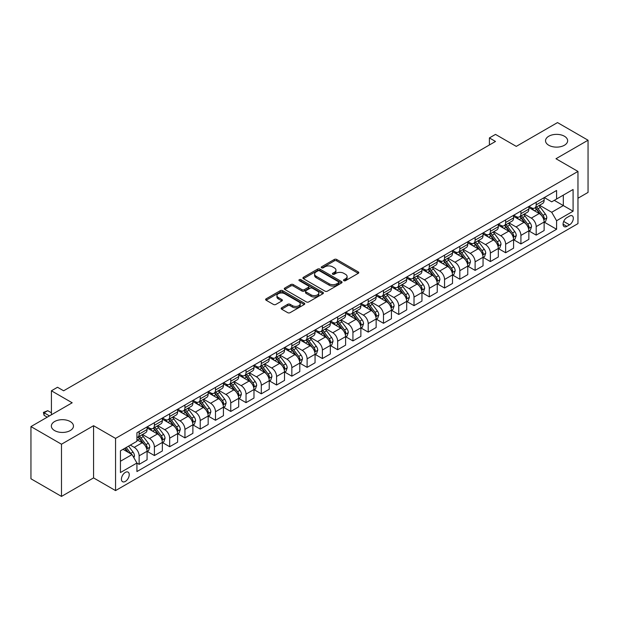 <?xml version="1.0" encoding="UTF-8"?>
<svg xmlns="http://www.w3.org/2000/svg" width="619" height="619" viewBox="0 0 619 619"><rect width="100%" height="100%" fill="white"/><g stroke="black" fill="none" stroke-linecap="round" stroke-linejoin="round"><path stroke-width="0.93" d="M343.862 280.67A1.184 0.689 0 0 0 345.541 280.67L358.285 273.312A1.695 0.983 0 0 0 358.78 272.623A1.695 0.983 0 0 0 358.285 271.927L336.697 259.469A1.695 0.983 0 0 0 334.299 259.469L321.563 266.828A1.184 0.689 0 0 0 321.215 267.307A1.184 0.689 0 0 0 321.563 267.795A1.184 0.689 0 0 0 323.242 267.795L324.89 266.843A5.424 3.134 0 0 1 332.565 266.843L334.361 267.88A5.424 3.134 0 0 1 335.947 270.093A5.424 3.134 0 0 1 334.361 272.314L332.713 273.265A1.184 0.689 0 0 0 332.364 273.745A1.184 0.689 0 0 0 332.713 274.232A1.184 0.689 0 0 0 334.392 274.232L336.04 273.281A5.424 3.134 0 0 1 343.715 273.281L345.51 274.318A5.424 3.134 0 0 1 347.104 276.538A5.424 3.134 0 0 1 345.51 278.751L343.862 279.703A1.184 0.689 0 0 0 343.514 280.19A1.184 0.689 0 0 0 343.862 280.67L343.862 279.703M70.226 421.547A11.057 6.383 0 0 0 58.178 420.162A11.057 6.383 0 0 0 51.354 426.058A11.057 6.383 0 0 0 54.588 430.576A11.057 6.383 0 0 0 66.643 431.954A11.057 6.383 0 0 0 73.468 426.058A11.057 6.383 0 0 0 70.226 421.547M564.412 136.234A11.057 6.383 0 0 0 552.357 134.849A11.057 6.383 0 0 0 545.532 140.745A11.057 6.383 0 0 0 548.774 145.256A11.057 6.383 0 0 0 560.822 146.641A11.057 6.383 0 0 0 567.646 140.745A11.057 6.383 0 0 0 564.412 136.234M125.324 481.427A5.532 3.196 120 0 0 128.938 476.56A5.532 3.196 120 0 0 128.094 472.127A5.532 3.196 120 0 0 125.324 472.398A5.532 3.196 120 0 0 121.719 477.272A5.532 3.196 120 0 0 122.562 481.706A5.532 3.196 120 0 0 125.324 481.427M281.653 307.798A1.695 0.983 0 0 0 281.158 308.486A1.695 0.983 0 0 0 281.653 309.175L287.711 312.672A1.695 0.983 0 0 0 290.11 312.672L304.262 304.502A1.695 0.983 0 0 0 304.757 303.813A1.695 0.983 0 0 0 304.262 303.124L282.674 290.659A1.695 0.983 0 0 0 280.275 290.659L266.124 298.83A1.695 0.983 0 0 0 265.628 299.519A1.695 0.983 0 0 0 266.124 300.215L273.443 304.44A1.695 0.983 0 0 0 275.842 304.44L281.893 300.942A1.695 0.983 0 0 0 282.396 300.246A1.695 0.983 0 0 0 281.893 299.557L278.271 297.46A4.534 2.623 0 0 1 276.941 295.611A4.534 2.623 0 0 1 279.742 293.189A4.534 2.623 0 0 1 284.686 293.754L298.892 301.964A4.534 2.623 0 0 1 300.223 303.813A4.534 2.623 0 0 1 297.422 306.235A4.534 2.623 0 0 1 292.478 305.662L290.11 304.3A1.695 0.983 0 0 0 287.711 304.3L281.653 307.798L281.653 309.175M577.968 198.235L588.05 192.416L588.05 140.219L557.51 122.585L516.277 146.386L495.502 134.4L489.397 137.921L495.502 141.449L63.633 390.79L57.521 387.262L51.416 390.79L51.416 414.776M61.49 444.218L61.49 496.415L93.562 477.899L93.562 425.71L61.49 444.218L30.95 426.584L72.183 402.783L51.416 390.79M93.562 425.71L115.552 438.399L577.968 171.424L577.968 223.621L115.552 490.596L115.552 438.399M588.05 140.219L555.978 158.735L577.968 171.424M325.006 291.147A1.695 0.983 0 0 0 327.405 291.147L341.556 282.976A1.695 0.983 0 0 0 342.052 282.279A1.695 0.983 0 0 0 341.556 281.591L319.969 269.126A1.695 0.983 0 0 0 317.57 269.126L303.418 277.297A1.695 0.983 0 0 0 302.923 277.985A1.695 0.983 0 0 0 303.418 278.682L325.006 291.147M299.758 280.925A1.184 0.689 0 0 1 300.966 281.096L300.966 279.687L322.909 292.354A1.695 0.983 0 0 1 323.404 293.05A1.695 0.983 0 0 1 322.909 293.739L308.757 301.91A1.695 0.983 0 0 1 306.359 301.91L284.771 289.444L290.829 285.978L290.829 284.562L284.771 288.059A1.695 0.983 0 0 0 284.276 288.756A1.695 0.983 0 0 0 284.771 289.444L284.771 288.059M290.829 285.978A1.695 0.983 0 0 1 293.228 285.978L293.228 284.562A1.695 0.983 0 0 0 290.829 284.562M293.228 284.562L301.979 289.622A1.695 0.983 0 0 0 304.378 289.622L308.401 287.301A1.695 0.983 0 0 0 308.896 286.605A1.695 0.983 0 0 0 308.401 285.916L299.287 280.655A1.184 0.689 0 0 1 298.938 280.167A1.184 0.689 0 0 1 299.673 279.533A1.184 0.689 0 0 1 300.966 279.687M61.49 496.415L30.95 478.781L30.95 426.584M569.542 216.077L566.857 217.625A5.354 3.095 120 0 0 563.352 222.345A5.354 3.095 120 0 0 564.172 226.639A5.354 3.095 120 0 0 566.857 226.376L569.542 224.821A5.354 3.095 120 0 0 573.039 220.101A5.354 3.095 120 0 0 572.219 215.814A5.354 3.095 120 0 0 569.542 216.077M544.31 197.562L551.707 201.825L556.589 199.008L556.589 190.474L136.931 432.758L136.931 441.293L120.442 450.818L120.442 472.545L136.931 463.02L136.931 471.554L556.589 229.27L556.589 220.735L551.707 212.271L539.559 205.253M556.589 199.008L573.086 189.484L573.086 211.211L556.589 220.735M93.562 477.899L115.552 490.596M489.397 137.921L489.397 144.978M554.268 200.347L563.313 205.57L563.313 195.124L573.086 189.484M551.707 212.271L563.313 205.57L573.086 211.211M120.442 461.256L132.048 454.555L123.003 449.332M136.931 463.089L139.136 464.358L139.136 455.824A6.91 3.993 -120 0 0 134.246 447.359L130.338 445.1M139.136 464.358L147.074 459.778L147.074 451.243A6.91 3.993 -120 0 0 142.184 442.778L136.931 439.745M147.26 451.413L154.402 455.545L154.402 447.011A6.91 3.993 -120 0 0 149.519 438.546L142.502 434.492M154.402 455.545L162.348 450.957L162.348 442.423A6.91 3.993 -120 0 0 157.458 433.958L147.074 427.961M162.526 442.6L169.676 446.725L169.676 438.19A6.91 3.993 -120 0 0 164.786 429.725L157.775 425.679M169.676 446.725L177.614 442.144L177.614 433.61A6.91 3.993 -120 0 0 172.732 425.145L162.348 419.148M177.8 433.78L184.949 437.912L184.949 429.377A6.91 3.993 -120 0 0 180.059 420.912L173.041 416.858M184.949 437.912L192.888 433.323L192.888 424.789A6.91 3.993 -120 0 0 187.998 416.324L177.614 410.327M193.074 424.967L200.216 429.091L200.216 420.556A6.91 3.993 -120 0 0 195.333 412.092L188.315 408.045M200.216 429.091L208.162 424.51L208.162 415.976A6.91 3.993 -120 0 0 203.272 407.511L192.888 401.514M208.34 416.146L215.489 420.278L215.489 411.743A6.91 3.993 -120 0 0 210.599 403.279L203.589 399.224M215.489 420.278L223.428 415.689L223.428 407.155A6.91 3.993 -120 0 0 218.546 398.69L208.162 392.694M223.614 407.333L230.763 411.457L230.763 402.923A6.91 3.993 -120 0 0 225.873 394.458L218.855 390.411M230.763 411.457L238.702 406.876L238.702 398.342A6.91 3.993 -120 0 0 233.812 389.877L223.428 383.881M238.888 398.512L246.029 402.644L246.029 394.11A6.91 3.993 -120 0 0 241.147 385.645L234.129 381.59M246.029 402.644L253.976 398.056L253.976 389.521A6.91 3.993 -120 0 0 249.086 381.056L238.702 375.06M254.154 389.699L261.303 393.823L261.303 385.289A6.91 3.993 -120 0 0 256.413 376.824L249.403 372.777M261.303 393.823L269.242 389.243L269.242 380.708A6.91 3.993 -120 0 0 264.359 372.243L253.976 366.247M269.427 380.878L276.577 385.01L276.577 376.476A6.91 3.993 -120 0 0 271.687 368.011L264.669 363.957M276.577 385.01L284.516 380.422L284.516 371.887A6.91 3.993 -120 0 0 279.626 363.423L269.242 357.426M284.701 372.065L291.843 376.19L291.843 367.655A6.91 3.993 -120 0 0 286.961 359.19L279.943 355.144M291.843 376.19L299.789 371.609L299.789 363.074A6.91 3.993 -120 0 0 294.899 354.61L284.516 348.613M299.967 363.245L307.117 367.377L307.117 358.842A6.91 3.993 -120 0 0 302.234 350.377L295.217 346.323M307.117 367.377L315.056 362.788L315.056 354.254A6.91 3.993 -120 0 0 310.173 345.789L299.789 339.792M315.241 354.432L322.391 358.556L322.391 350.021A6.91 3.993 -120 0 0 317.501 341.556L310.483 337.51M322.391 358.556L330.329 353.975L330.329 345.441A6.91 3.993 -120 0 0 325.447 336.976L315.056 330.979M330.515 345.611L337.657 349.743L337.657 341.208A6.91 3.993 -120 0 0 332.774 332.743L325.756 328.689M337.657 349.743L345.603 345.154L345.603 336.62A6.91 3.993 -120 0 0 340.713 328.155L330.329 322.159M345.781 336.798L352.931 340.922L352.931 332.388A6.91 3.993 -120 0 0 348.048 323.923L341.03 319.876M352.931 340.922L360.869 336.341L360.869 327.807A6.91 3.993 -120 0 0 355.987 319.342L345.603 313.346M361.055 327.977L368.204 332.109L368.204 323.575A6.91 3.993 -120 0 0 363.314 315.11L356.296 311.055M368.204 332.109L376.143 327.521L376.143 318.986A6.91 3.993 -120 0 0 371.261 310.521L360.869 304.525M376.329 319.164L383.478 323.288L383.478 314.754A6.91 3.993 -120 0 0 378.588 306.289L371.57 302.242M383.478 323.288L391.417 318.708L391.417 310.173A6.91 3.993 -120 0 0 386.527 301.708L376.143 295.712M391.603 310.343L398.744 314.475L398.744 305.941A6.91 3.993 -120 0 0 393.862 297.476L386.844 293.421M398.744 314.475L406.691 309.887L406.691 301.352A6.91 3.993 -120 0 0 401.801 292.888L391.417 286.891M406.869 301.53L414.018 305.654L414.018 297.12A6.91 3.993 -120 0 0 409.128 288.655L402.11 284.608M414.018 305.654L421.957 301.074L421.957 292.539A6.91 3.993 -120 0 0 417.074 284.075L406.691 278.078M422.143 292.71L429.292 296.841L429.292 288.307A6.91 3.993 -120 0 0 424.402 279.842L417.384 275.788M429.292 296.841L437.231 292.253L437.231 283.719A6.91 3.993 -120 0 0 432.341 275.254L421.957 269.257M437.416 283.897L444.558 288.021L444.558 279.486A6.91 3.993 -120 0 0 439.676 271.021L432.658 266.975M444.558 288.021L452.504 283.44L452.504 274.906A6.91 3.993 -120 0 0 447.614 266.441L437.231 260.444M452.682 275.076L459.832 279.208L459.832 270.673A6.91 3.993 -120 0 0 454.942 262.208L447.932 258.154M459.832 279.208L467.771 274.619L467.771 266.085A6.91 3.993 -120 0 0 462.888 257.62L452.504 251.624M467.956 266.263L475.106 270.387L475.106 261.852A6.91 3.993 -120 0 0 470.216 253.388L463.198 249.341M475.106 270.387L483.044 265.806L483.044 257.272A6.91 3.993 -120 0 0 478.154 248.807L467.771 242.81M483.23 257.442L490.372 261.574L490.372 253.039A6.91 3.993 -120 0 0 485.489 244.575L478.472 240.52M490.372 261.574L498.318 256.986L498.318 248.451A6.91 3.993 -120 0 0 493.428 239.986L483.044 233.99M498.496 248.629L505.646 252.753L505.646 244.219A6.91 3.993 -120 0 0 500.756 235.754L493.745 231.707M505.646 252.753L513.584 248.173L513.584 239.638A6.91 3.993 -120 0 0 508.702 231.173L498.318 225.177M513.77 239.808L520.919 243.94L520.919 235.406A6.91 3.993 -120 0 0 516.029 226.941L509.011 222.886M520.919 243.94L528.858 239.352L528.858 230.817A6.91 3.993 -120 0 0 523.968 222.353L513.584 216.356M529.044 230.995L536.186 235.119L536.186 226.585A6.91 3.993 -120 0 0 531.303 218.12L524.285 214.073M536.186 235.119L544.132 230.539L544.132 222.004A6.91 3.993 -120 0 0 539.242 213.54L528.858 207.543M529.044 206.375L531.303 207.682A6.91 3.993 -120 0 0 534.754 208.023A6.91 3.993 -120 0 0 536.186 204.858L536.186 202.251M513.77 215.195L516.029 216.503A6.91 3.993 -120 0 0 519.488 216.843A6.91 3.993 -120 0 0 520.919 213.679L520.919 211.071M498.496 224.008L500.756 225.316A6.91 3.993 -120 0 0 504.214 225.656A6.91 3.993 -120 0 0 505.646 222.492L505.646 219.884M483.23 232.829L485.489 234.137A6.91 3.993 -120 0 0 488.94 234.477A6.91 3.993 -120 0 0 490.372 231.313L490.372 228.705M467.956 241.642L470.216 242.95A6.91 3.993 -120 0 0 473.674 243.29A6.91 3.993 -120 0 0 475.106 240.126L475.106 237.518M452.682 250.463L454.942 251.771A6.91 3.993 -120 0 0 458.4 252.111A6.91 3.993 -120 0 0 459.832 248.946L459.832 246.339M437.416 259.276L439.676 260.584A6.91 3.993 -120 0 0 443.127 260.924A6.91 3.993 -120 0 0 444.558 257.759L444.558 255.152M422.143 268.097L424.402 269.404A6.91 3.993 -120 0 0 427.861 269.745A6.91 3.993 -120 0 0 429.292 266.58L429.292 263.973M406.869 276.91L409.128 278.217A6.91 3.993 -120 0 0 412.587 278.558A6.91 3.993 -120 0 0 414.018 275.393L414.018 272.786M391.603 285.73L393.862 287.038A6.91 3.993 -120 0 0 397.313 287.378A6.91 3.993 -120 0 0 398.744 284.214L398.744 281.606M376.329 294.543L378.588 295.851A6.91 3.993 -120 0 0 382.047 296.192A6.91 3.993 -120 0 0 383.478 293.027L383.478 290.419M361.055 303.364L363.314 304.672A6.91 3.993 -120 0 0 366.773 305.012A6.91 3.993 -120 0 0 368.204 301.848L368.204 299.24M345.781 312.177L348.048 313.485A6.91 3.993 -120 0 0 351.499 313.825A6.91 3.993 -120 0 0 352.931 310.661L352.931 308.053M330.515 320.998L332.774 322.306A6.91 3.993 -120 0 0 336.225 322.646A6.91 3.993 -120 0 0 337.657 319.481L337.657 316.874M315.241 329.811L317.501 331.119A6.91 3.993 -120 0 0 320.959 331.459A6.91 3.993 -120 0 0 322.391 328.294L322.391 325.687M299.967 338.632L302.234 339.939A6.91 3.993 -120 0 0 305.685 340.28A6.91 3.993 -120 0 0 307.117 337.115L307.117 334.508M284.701 347.445L286.961 348.752A6.91 3.993 -120 0 0 290.412 349.093A6.91 3.993 -120 0 0 291.843 345.928L291.843 343.321M269.427 356.265L271.687 357.573A6.91 3.993 -120 0 0 275.146 357.914A6.91 3.993 -120 0 0 276.577 354.749L276.577 352.141M254.154 365.078L256.413 366.386A6.91 3.993 -120 0 0 259.872 366.727A6.91 3.993 -120 0 0 261.303 363.562L261.303 360.954M238.888 373.899L241.147 375.207A6.91 3.993 -120 0 0 244.598 375.547A6.91 3.993 -120 0 0 246.029 372.383L246.029 369.775M223.614 382.712L225.873 384.02A6.91 3.993 -120 0 0 229.332 384.36A6.91 3.993 -120 0 0 230.763 381.196L230.763 378.588M208.34 391.533L210.599 392.841A6.91 3.993 -120 0 0 214.058 393.181A6.91 3.993 -120 0 0 215.489 390.016L215.489 387.409M193.074 400.346L195.333 401.654A6.91 3.993 -120 0 0 198.784 401.994A6.91 3.993 -120 0 0 200.216 398.829L200.216 396.222M177.8 409.167L180.059 410.474A6.91 3.993 -120 0 0 183.518 410.815A6.91 3.993 -120 0 0 184.949 407.65L184.949 405.043M162.526 417.98L164.786 419.287A6.91 3.993 -120 0 0 168.244 419.628A6.91 3.993 -120 0 0 169.676 416.463L169.676 413.856M147.26 426.801L149.519 428.1A6.91 3.993 -120 0 0 152.97 428.449A6.91 3.993 -120 0 0 154.402 425.284L154.402 422.676M544.31 222.175L556.589 229.27M534.754 208.023L542.701 203.442A6.91 3.993 -120 0 0 544.132 200.277L544.132 197.67M519.488 216.843L527.427 212.255A6.91 3.993 -120 0 0 528.858 209.09L528.858 206.483M504.214 225.656L512.153 221.076A6.91 3.993 -120 0 0 513.584 217.911L513.584 215.304M488.94 234.477L496.887 229.889A6.91 3.993 -120 0 0 498.318 226.724L498.318 224.117M473.674 243.29L481.613 238.71A6.91 3.993 -120 0 0 483.044 235.545L483.044 232.937M458.4 252.111L466.339 247.523A6.91 3.993 -120 0 0 467.771 244.358L467.771 241.75M443.127 260.924L451.073 256.343A6.91 3.993 -120 0 0 452.504 253.179L452.504 250.571M427.861 269.745L435.799 265.156A6.91 3.993 -120 0 0 437.231 261.992L437.231 259.384M412.587 278.558L420.525 273.977A6.91 3.993 -120 0 0 421.957 270.812L421.957 268.205M397.313 287.378L405.259 282.79A6.91 3.993 -120 0 0 406.691 279.626L406.691 277.018M382.047 296.192L389.985 291.611A6.91 3.993 -120 0 0 391.417 288.446L391.417 285.839M366.773 305.012L374.712 300.424A6.91 3.993 -120 0 0 376.143 297.259L376.143 294.652M351.499 313.825L359.438 309.245A6.91 3.993 -120 0 0 360.869 306.08L360.869 303.472M336.225 322.646L344.172 318.058A6.91 3.993 -120 0 0 345.603 314.893L345.603 312.286M320.959 331.459L328.898 326.878A6.91 3.993 -120 0 0 330.329 323.714L330.329 321.106M305.685 340.28L313.624 335.691A6.91 3.993 -120 0 0 315.056 332.527L315.056 329.919M290.412 349.093L298.358 344.512A6.91 3.993 -120 0 0 299.789 341.348L299.789 338.74M275.146 357.914L283.084 353.325A6.91 3.993 -120 0 0 284.516 350.161L284.516 347.553M259.872 366.727L267.81 362.146A6.91 3.993 -120 0 0 269.242 358.981L269.242 356.374M244.598 375.547L252.544 370.959A6.91 3.993 -120 0 0 253.976 367.794L253.976 365.187M229.332 384.36L237.27 379.78A6.91 3.993 -120 0 0 238.702 376.615L238.702 374.008M214.058 393.181L221.997 388.593A6.91 3.993 -120 0 0 223.428 385.428L223.428 382.821M198.784 401.994L206.731 397.413A6.91 3.993 -120 0 0 208.162 394.249L208.162 391.641M183.518 410.815L191.457 406.226A6.91 3.993 -120 0 0 192.888 403.062L192.888 400.454M168.244 419.628L176.183 415.047A6.91 3.993 -120 0 0 177.614 411.883L177.614 409.275M152.97 428.449L160.917 423.86A6.91 3.993 -120 0 0 162.348 420.696L162.348 418.088M136.931 437.54A6.91 3.993 -120 0 0 137.704 437.262L145.643 432.681A6.91 3.993 -120 0 0 147.074 429.516L147.074 426.901M137.704 437.262A6.91 3.993 -120 0 0 139.136 434.097L139.136 431.489M132.048 454.555L136.931 463.02M344.342 280.84L345.51 280.159A5.424 3.134 0 0 0 347.104 277.946L347.104 276.538M335.947 270.093L335.947 271.509A5.424 3.134 0 0 1 334.361 273.722L333.184 274.403M358.262 273.327L336.697 260.878A1.695 0.983 0 0 0 334.299 260.878L322.035 267.965M341.533 282.984L319.969 270.534A1.695 0.983 0 0 0 317.57 270.534L303.442 278.697M338.554 282.767A1.184 0.689 0 0 0 338.903 282.279A1.184 0.689 0 0 0 338.554 281.8L319.613 270.859A1.184 0.689 0 0 0 317.934 270.859L316.193 271.865A5.424 3.134 0 0 0 314.607 274.078A5.424 3.134 0 0 0 316.193 276.291L329.146 283.773A5.424 3.134 0 0 0 336.821 283.773L338.554 282.767L338.554 284.175A1.184 0.689 0 0 0 338.903 283.695L338.903 282.279M314.607 274.078L314.607 275.486A5.424 3.134 0 0 0 316.193 277.707L316.193 276.291M338.554 284.175L336.821 285.181A5.424 3.134 0 0 1 329.146 285.181L316.193 277.707M293.228 285.978L301.979 291.031A1.695 0.983 0 0 0 304.378 291.031L308.401 288.709A1.695 0.983 0 0 0 308.896 288.021L308.896 286.605M300.966 281.096L322.886 293.754M311.063 294.861A4.534 2.623 0 0 0 316.007 295.433A4.534 2.623 0 0 0 318.808 293.011A4.534 2.623 0 0 0 317.485 291.162L312.479 288.268A1.695 0.983 0 0 0 310.08 288.268L306.057 290.59A1.695 0.983 0 0 0 305.562 291.278A1.695 0.983 0 0 0 306.057 291.975L311.063 294.861L311.063 296.277A4.534 2.623 0 0 0 316.007 296.841A4.534 2.623 0 0 0 318.808 294.42L318.808 293.011M305.562 291.278L305.562 292.694A1.695 0.983 0 0 0 306.057 293.383L306.057 291.975M311.063 296.277L306.057 293.383M300.223 303.813L300.223 305.221A4.534 2.623 0 0 1 297.422 307.643A4.534 2.623 0 0 1 292.478 307.078L290.11 305.709A1.695 0.983 0 0 0 287.711 305.709L281.676 309.191M276.941 295.611L276.941 297.019A4.534 2.623 0 0 0 278.271 298.869L278.271 297.46M281.893 299.557L281.893 300.942L278.271 298.869M304.238 304.517L282.674 292.067A1.695 0.983 0 0 0 280.275 292.067L266.147 300.223L266.124 298.83M544.132 222.283L545.594 221.44L546.817 217.911A4.581 2.646 -120 0 0 545.354 214.012L540.364 207.35A13.216 7.629 -120 0 0 538.925 205.624M533.957 210.483A13.216 7.629 -120 0 0 531.249 207.651M543.714 219.482L544.349 218.105A4.581 2.646 -120 0 0 543.033 215.35L538.043 208.688A13.216 7.629 -120 0 0 536.603 206.963M535.373 207.674A10.972 6.337 60 0 1 537.168 209.717L541.393 215.358M535.133 207.806A13.216 7.629 60 0 1 536.58 209.532L539.892 213.965M528.858 231.104L530.321 230.253L531.543 226.724A4.581 2.646 -120 0 0 530.081 222.832L525.09 216.163A13.216 7.629 -120 0 0 523.651 214.437M518.683 219.304A13.216 7.629 -120 0 0 515.983 216.472M528.44 228.295L529.075 226.925A4.581 2.646 -120 0 0 527.759 224.171L522.769 217.509A13.216 7.629 -120 0 0 521.33 215.776M520.099 216.488A10.972 6.337 60 0 1 521.902 218.538L526.127 224.171M519.859 216.627A13.216 7.629 60 0 1 521.306 218.352L524.626 222.778M513.584 239.917L515.054 239.073L516.277 235.545A4.581 2.646 -120 0 0 514.815 231.645L509.824 224.983A13.216 7.629 -120 0 0 508.377 223.258M503.417 228.117A13.216 7.629 -120 0 0 500.709 225.285M513.166 237.116L513.801 235.738A4.581 2.646 -120 0 0 512.493 232.984L507.503 226.322A13.216 7.629 -120 0 0 506.056 224.596M504.825 225.308A10.972 6.337 60 0 1 506.628 227.351L510.853 232.992M504.593 225.44A13.216 7.629 60 0 1 506.033 227.165L509.352 231.599M498.318 248.737L499.781 247.886L501.003 244.358A4.581 2.646 -120 0 0 499.541 240.466L494.55 233.796A13.216 7.629 -120 0 0 493.111 232.071M488.143 236.938A13.216 7.629 -120 0 0 485.435 234.106M497.9 245.929L498.527 244.559A4.581 2.646 -120 0 0 497.219 241.805L492.229 235.135A13.216 7.629 -120 0 0 490.79 233.409M489.559 234.121A10.972 6.337 60 0 1 491.354 236.172L495.579 241.805M489.32 234.261A13.216 7.629 60 0 1 490.759 235.986L494.078 240.412M483.044 257.55L484.507 256.707L485.729 253.179A4.581 2.646 -120 0 0 484.267 249.279L479.276 242.617A13.216 7.629 -120 0 0 477.837 240.892M472.87 245.751A13.216 7.629 -120 0 0 470.169 242.919M482.627 254.749L483.261 253.372A4.581 2.646 -120 0 0 481.946 250.618L476.955 243.956A13.216 7.629 -120 0 0 475.516 242.23M474.286 242.942A10.972 6.337 60 0 1 476.088 244.985L480.313 250.625M474.046 243.074A13.216 7.629 60 0 1 475.493 244.799L478.812 249.233M467.771 266.371L469.241 265.52L470.463 261.992A4.581 2.646 -120 0 0 469.001 258.092L464.01 251.43A13.216 7.629 -120 0 0 462.563 249.705M457.603 254.571A13.216 7.629 -120 0 0 454.895 251.74M467.353 263.562L467.987 262.193A4.581 2.646 -120 0 0 466.68 259.438L461.689 252.769A13.216 7.629 -120 0 0 460.242 251.043M459.012 251.755A10.972 6.337 60 0 1 460.815 253.805L465.039 259.438M458.78 251.894A13.216 7.629 60 0 1 460.219 253.62L463.538 258.046M452.504 275.184L453.967 274.341L455.189 270.812A4.581 2.646 -120 0 0 453.727 266.913L448.736 260.251A13.216 7.629 -120 0 0 447.297 258.525M442.33 263.385A13.216 7.629 -120 0 0 439.622 260.553M452.087 272.383L452.713 271.006A4.581 2.646 -120 0 0 451.406 268.251L446.415 261.589A13.216 7.629 -120 0 0 444.976 259.864M443.746 260.576A10.972 6.337 60 0 1 445.541 262.618L449.765 268.259M443.506 260.707A13.216 7.629 60 0 1 444.945 262.433L448.264 266.866M437.231 284.005L438.693 283.154L439.916 279.626A4.581 2.646 -120 0 0 438.453 275.726L433.462 269.064A13.216 7.629 -120 0 0 432.023 267.338M427.056 272.205A13.216 7.629 -120 0 0 424.348 269.373M436.813 281.196L437.447 279.827A4.581 2.646 -120 0 0 436.132 277.072L431.141 270.402A13.216 7.629 -120 0 0 429.702 268.677M428.472 269.389A10.972 6.337 60 0 1 430.275 271.439L434.499 277.072M428.232 269.528A13.216 7.629 60 0 1 429.679 271.254L432.998 275.679M421.957 292.818L423.427 291.975L424.649 288.446A4.581 2.646 -120 0 0 423.187 284.547L418.196 277.885A13.216 7.629 -120 0 0 416.749 276.159M411.79 281.018A13.216 7.629 -120 0 0 409.082 278.186M421.539 290.017L422.173 288.64A4.581 2.646 -120 0 0 420.866 285.885L415.875 279.223A13.216 7.629 -120 0 0 414.428 277.498M413.198 278.21A10.972 6.337 60 0 1 415.001 280.252L419.225 285.893M412.966 278.341A13.216 7.629 60 0 1 414.405 280.067L417.724 284.5M406.691 301.639L408.153 300.788L409.376 297.259A4.581 2.646 -120 0 0 407.913 293.36L402.923 286.698A13.216 7.629 -120 0 0 401.476 284.972M396.516 289.839A13.216 7.629 -120 0 0 393.808 287.007M406.273 298.83L406.9 297.46A4.581 2.646 -120 0 0 405.592 294.706L400.601 288.036A13.216 7.629 -120 0 0 399.154 286.311M397.924 287.023A10.972 6.337 60 0 1 399.727 289.073L403.952 294.706M397.692 287.162A13.216 7.629 60 0 1 399.131 288.887L402.451 293.313M391.417 310.452L392.879 309.608L394.102 306.08A4.581 2.646 -120 0 0 392.639 302.18L387.649 295.518A13.216 7.629 -120 0 0 386.21 293.793M381.242 298.652A13.216 7.629 -120 0 0 378.534 295.82M390.999 307.651L391.634 306.273A4.581 2.646 -120 0 0 390.318 303.519L385.328 296.857A13.216 7.629 -120 0 0 383.888 295.131M382.658 295.843A10.972 6.337 60 0 1 384.461 297.886L388.686 303.527M382.418 295.975A13.216 7.629 60 0 1 383.865 297.7L387.185 302.134M376.143 319.272L377.613 318.421L378.828 314.893A4.581 2.646 -120 0 0 377.373 310.993L372.375 304.331A13.216 7.629 -120 0 0 370.936 302.606M365.968 307.473A13.216 7.629 -120 0 0 363.268 304.641M375.725 316.464L376.36 315.094A4.581 2.646 -120 0 0 375.052 312.34L370.054 305.67A13.216 7.629 -120 0 0 368.615 303.944M367.384 304.656A10.972 6.337 60 0 1 369.187 306.707L373.412 312.34M367.152 304.796A13.216 7.629 60 0 1 368.591 306.521L371.911 310.947M360.869 328.085L362.339 327.242L363.562 323.714A4.581 2.646 -120 0 0 362.1 319.814L357.109 313.152A13.216 7.629 -120 0 0 355.662 311.427M350.702 316.286A13.216 7.629 -120 0 0 347.994 313.454M360.459 325.284L361.086 323.907A4.581 2.646 -120 0 0 359.778 321.153L354.788 314.491A13.216 7.629 -120 0 0 353.341 312.765M352.11 313.477A10.972 6.337 60 0 1 353.913 315.52L358.138 321.16M351.878 313.609A13.216 7.629 60 0 1 353.317 315.334L356.637 319.768M345.603 336.906L347.066 336.055L348.288 332.527A4.581 2.646 -120 0 0 346.826 328.627L341.835 321.965A13.216 7.629 -120 0 0 340.396 320.24M335.428 325.107A13.216 7.629 -120 0 0 332.72 322.275M345.185 334.098L345.82 332.728A4.581 2.646 -120 0 0 344.504 329.973L339.514 323.304A13.216 7.629 -120 0 0 338.075 321.578M336.844 322.29A10.972 6.337 60 0 1 338.647 324.341L342.864 329.973M336.604 322.429A13.216 7.629 60 0 1 338.051 324.155L341.371 328.581M330.329 345.719L331.799 344.876L333.014 341.348A4.581 2.646 -120 0 0 331.56 337.448L326.561 330.786A13.216 7.629 -120 0 0 325.122 329.06M320.155 333.92A13.216 7.629 -120 0 0 317.454 331.088M329.912 342.918L330.546 341.541A4.581 2.646 -120 0 0 329.238 338.786L324.24 332.124A13.216 7.629 -120 0 0 322.801 330.399M321.571 331.111A10.972 6.337 60 0 1 323.373 333.154L327.598 338.794M321.338 331.242A13.216 7.629 60 0 1 322.778 332.968L326.097 337.401M315.056 354.54L316.526 353.689L317.748 350.161A4.581 2.646 -120 0 0 316.286 346.261L311.295 339.599A13.216 7.629 -120 0 0 309.848 337.873M304.888 342.74A13.216 7.629 -120 0 0 302.18 339.908M314.645 351.731L315.272 350.362A4.581 2.646 -120 0 0 313.965 347.607L308.974 340.937A13.216 7.629 -120 0 0 307.527 339.212M306.297 339.924A10.972 6.337 60 0 1 308.1 341.974L312.324 347.607M306.065 340.063A13.216 7.629 60 0 1 307.504 341.789L310.823 346.214M299.789 363.353L301.252 362.51L302.474 358.981A4.581 2.646 -120 0 0 301.012 355.082L296.021 348.42A13.216 7.629 -120 0 0 294.582 346.694M289.615 351.553A13.216 7.629 -120 0 0 286.907 348.721M299.372 360.552L300.006 359.175A4.581 2.646 -120 0 0 298.691 356.42L293.7 349.758A13.216 7.629 -120 0 0 292.261 348.033M291.031 348.737A10.972 6.337 60 0 1 292.826 350.787L297.05 356.428M290.791 348.876A13.216 7.629 60 0 1 292.238 350.602L295.549 355.035M284.516 372.174L285.986 371.323L287.201 367.794A4.581 2.646 -120 0 0 285.746 363.895L280.747 357.233A13.216 7.629 -120 0 0 279.308 355.507M274.341 360.374A13.216 7.629 -120 0 0 271.64 357.542M284.098 369.365L284.732 367.996A4.581 2.646 -120 0 0 283.425 365.241L278.426 358.571A13.216 7.629 -120 0 0 276.987 356.846M275.757 357.558A10.972 6.337 60 0 1 277.56 359.608L281.784 365.241M275.525 357.697A13.216 7.629 60 0 1 276.964 359.422L280.283 363.848M269.242 380.987L270.712 380.143L271.934 376.615A4.581 2.646 -120 0 0 270.472 372.715L265.481 366.053A13.216 7.629 -120 0 0 264.034 364.328M259.075 369.187A13.216 7.629 -120 0 0 256.367 366.355M268.824 378.186L269.458 376.809A4.581 2.646 -120 0 0 268.151 374.054L263.16 367.392A13.216 7.629 -120 0 0 261.713 365.667M260.483 366.371A10.972 6.337 60 0 1 262.286 368.421L266.51 374.062M260.251 366.51A13.216 7.629 60 0 1 261.69 368.235L265.009 372.669M253.976 389.808L255.438 388.956L256.661 385.428A4.581 2.646 -120 0 0 255.198 381.528L250.208 374.866A13.216 7.629 -120 0 0 248.768 373.141M243.801 378.008A13.216 7.629 -120 0 0 241.093 375.176M253.558 386.999L254.192 385.629A4.581 2.646 -120 0 0 252.877 382.875L247.886 376.205A13.216 7.629 -120 0 0 246.447 374.48M245.217 375.191A10.972 6.337 60 0 1 247.012 377.242L251.237 382.875M244.977 375.331A13.216 7.629 60 0 1 246.424 377.056L249.736 381.482M238.702 398.621L240.164 397.777L241.387 394.249A4.581 2.646 -120 0 0 239.924 390.349L234.934 383.687A13.216 7.629 -120 0 0 233.495 381.962M228.527 386.821A13.216 7.629 -120 0 0 225.827 383.989M238.284 395.82L238.919 394.442A4.581 2.646 -120 0 0 237.603 391.688L232.612 385.026A13.216 7.629 -120 0 0 231.173 383.3M229.943 384.004A10.972 6.337 60 0 1 231.746 386.055L235.971 391.695M229.703 384.144A13.216 7.629 60 0 1 231.15 385.869L234.469 390.303M223.428 407.441L224.898 406.59L226.121 403.062A4.581 2.646 -120 0 0 224.658 399.162L219.668 392.5A13.216 7.629 -120 0 0 218.221 390.775M213.261 395.642A13.216 7.629 -120 0 0 210.553 392.81M223.01 404.633L223.645 403.263A4.581 2.646 -120 0 0 222.337 400.508L217.346 393.839A13.216 7.629 -120 0 0 215.899 392.113M214.669 392.825A10.972 6.337 60 0 1 216.472 394.876L220.697 400.508M214.437 392.964A13.216 7.629 60 0 1 215.876 394.69L219.196 399.116M208.162 416.254L209.624 415.411L210.847 411.883A4.581 2.646 -120 0 0 209.384 407.983L204.394 401.321A13.216 7.629 -120 0 0 202.955 399.588M197.987 404.455A13.216 7.629 -120 0 0 195.279 401.623M207.744 413.453L208.371 412.076A4.581 2.646 -120 0 0 207.063 409.321L202.073 402.659A13.216 7.629 -120 0 0 200.633 400.934M199.403 401.638A10.972 6.337 60 0 1 201.198 403.689L205.423 409.329M199.163 401.777A13.216 7.629 60 0 1 200.602 403.503L203.922 407.936M192.888 425.075L194.351 424.224L195.573 420.696A4.581 2.646 -120 0 0 194.111 416.796L189.12 410.134A13.216 7.629 -120 0 0 187.681 408.408M182.713 413.275A13.216 7.629 -120 0 0 180.013 410.443M192.47 422.266L193.105 420.897A4.581 2.646 -120 0 0 191.789 418.142L186.799 411.473A13.216 7.629 -120 0 0 185.36 409.747M184.129 410.459A10.972 6.337 60 0 1 185.932 412.509L190.157 418.142M183.889 410.598A13.216 7.629 60 0 1 185.336 412.324L188.656 416.749M177.614 433.888L179.084 433.045L180.307 429.516A4.581 2.646 -120 0 0 178.845 425.617L173.854 418.955A13.216 7.629 -120 0 0 172.407 417.221M167.447 422.088A13.216 7.629 -120 0 0 164.739 419.256M177.196 431.087L177.831 429.71A4.581 2.646 -120 0 0 176.523 426.955L171.533 420.293A13.216 7.629 -120 0 0 170.086 418.568M168.855 419.272A10.972 6.337 60 0 1 170.658 421.322L174.883 426.963M168.623 419.411A13.216 7.629 60 0 1 170.063 421.137L173.382 425.57M162.348 442.709L163.811 441.858L165.033 438.329A4.581 2.646 -120 0 0 163.571 434.43L158.58 427.768A13.216 7.629 -120 0 0 157.141 426.042M152.173 430.909A13.216 7.629 -120 0 0 149.465 428.077M161.93 439.9L162.557 438.531A4.581 2.646 -120 0 0 161.25 435.776L156.259 429.106A13.216 7.629 -120 0 0 154.82 427.381M153.589 428.093A10.972 6.337 60 0 1 155.384 430.143L159.609 435.776M153.35 428.232A13.216 7.629 60 0 1 154.789 429.957L158.108 434.383M147.074 451.522L148.537 450.678L149.759 447.15A4.581 2.646 -120 0 0 148.297 443.25L143.306 436.588A13.216 7.629 -120 0 0 141.867 434.855M146.657 448.721L147.291 447.344A4.581 2.646 -120 0 0 145.976 444.589L140.985 437.927A13.216 7.629 -120 0 0 139.546 436.202M138.316 436.906A10.972 6.337 60 0 1 140.118 438.956L144.343 444.597M138.076 437.045A13.216 7.629 60 0 1 139.523 438.77L142.842 443.204M133.882 457.727L134.493 455.963A4.581 2.646 -120 0 0 133.031 452.063L128.574 446.121M131.12 454.021A4.581 2.646 -120 0 0 130.71 453.41L126.253 447.46M125.108 448.125L128.303 452.396M124.79 448.311L127.499 451.932M51.416 412.796L47.748 410.683L44.081 412.796L49.458 415.898M44.081 415.341L43.415 412.409L44.081 412.796L44.081 415.341L47.261 417.175M43.415 412.409L47.748 410.683M134.246 447.359L142.184 442.778M149.519 438.546L157.458 433.958M164.786 429.725L172.732 425.145M180.059 420.912L187.998 416.324M195.333 412.092L203.272 407.511M210.599 403.279L218.546 398.69M225.873 394.458L233.812 389.877M241.147 385.645L249.086 381.056M256.413 376.824L264.359 372.243M271.687 368.011L279.626 363.423M286.961 359.19L294.899 354.61M302.234 350.377L310.173 345.789M317.501 341.556L325.447 336.976M332.774 332.743L340.713 328.155M348.048 323.923L355.987 319.342M363.314 315.11L371.261 310.521M378.588 306.289L386.527 301.708M393.862 297.476L401.801 292.888M409.128 288.655L417.074 284.075M424.402 279.842L432.341 275.254M439.676 271.021L447.614 266.441M454.942 262.208L462.888 257.62M470.216 253.388L478.154 248.807M485.489 244.575L493.428 239.986M500.756 235.754L508.702 231.173M516.029 226.941L523.968 222.353M531.303 218.12L539.242 213.54M536.186 204.858L544.132 200.277M536.186 226.585L544.132 222.004M520.919 235.406L528.858 230.817M520.919 213.679L528.858 209.09M505.646 244.219L513.584 239.638M505.646 222.492L513.584 217.911M490.372 253.039L498.318 248.451M490.372 231.313L498.318 226.724M475.106 261.852L483.044 257.272M475.106 240.126L483.044 235.545M459.832 270.673L467.771 266.085M459.832 248.946L467.771 244.358M444.558 279.486L452.504 274.906M444.558 257.759L452.504 253.179M429.292 288.307L437.231 283.719M429.292 266.58L437.231 261.992M414.018 297.12L421.957 292.539M414.018 275.393L421.957 270.812M398.744 305.941L406.691 301.352M398.744 284.214L406.691 279.626M383.478 314.754L391.417 310.173M383.478 293.027L391.417 288.446M368.204 323.575L376.143 318.986M368.204 301.848L376.143 297.259M352.931 332.388L360.869 327.807M352.931 310.661L360.869 306.08M337.657 341.208L345.603 336.62M337.657 319.481L345.603 314.893M322.391 350.021L330.329 345.441M322.391 328.294L330.329 323.714M307.117 358.842L315.056 354.254M307.117 337.115L315.056 332.527M291.843 367.655L299.789 363.074M291.843 345.928L299.789 341.348M276.577 376.476L284.516 371.887M276.577 354.749L284.516 350.161M261.303 385.289L269.242 380.708M261.303 363.562L269.242 358.981M246.029 394.11L253.976 389.521M246.029 372.383L253.976 367.794M230.763 402.923L238.702 398.342M230.763 381.196L238.702 376.615M215.489 411.743L223.428 407.155M215.489 390.016L223.428 385.428M200.216 420.556L208.162 415.976M200.216 398.829L208.162 394.249M184.949 429.377L192.888 424.789M184.949 407.65L192.888 403.062M169.676 438.19L177.614 433.61M169.676 416.463L177.614 411.883M154.402 447.011L162.348 442.423M154.402 425.284L162.348 420.696M139.136 455.824L147.074 451.243M139.136 434.097L147.074 429.516M563.685 221.44L569.542 224.821M563.066 224.186L566.857 226.376M345.51 280.159L345.51 278.751M332.713 274.232L332.713 273.265M334.361 273.722L334.361 272.314M321.563 267.795L321.563 266.828M334.299 260.878L334.299 259.469M336.697 260.878L336.697 259.469M358.285 273.312L358.285 271.927M303.418 278.682L303.418 277.297M317.57 270.534L317.57 269.126M319.969 270.534L319.969 269.126M341.556 282.976L341.556 281.591M329.146 285.181L329.146 283.773M336.821 285.181L336.821 283.773M301.979 291.031L301.979 289.622M304.378 291.031L304.378 289.622M308.401 288.709L308.401 287.301M322.909 293.739L322.909 292.354M287.711 305.709L287.711 304.3M290.11 305.709L290.11 304.3M292.478 307.078L292.478 305.662M280.275 292.067L280.275 290.659M282.674 292.067L282.674 290.659M304.262 304.502L304.262 303.124M543.784 219.73L546.786 217.996M538.043 208.688L540.364 207.35M534.445 210.769L536.58 209.532M543.033 215.35L545.354 214.012M542.67 217.137L544.349 218.105M528.518 228.55L531.512 226.817M522.769 217.509L525.09 216.163M519.171 219.583L521.306 218.352M527.759 224.171L530.081 222.832M527.403 225.958L529.075 226.925M513.244 237.363L516.246 235.63M507.503 226.322L509.824 224.983M503.897 228.403L506.033 227.165M512.493 232.984L514.815 231.645M512.13 234.771L513.801 235.738M497.97 246.184L500.972 244.451M492.229 235.135L494.55 233.796M488.631 237.216L490.759 235.986M497.219 241.805L499.541 240.466M496.856 243.592L498.527 244.559M482.704 254.997L485.698 253.264M476.955 243.956L479.276 242.617M473.357 246.037L475.493 244.799M481.946 250.618L484.267 249.279M481.59 252.405L483.261 253.372M467.43 263.818L470.432 262.085M461.689 252.769L464.01 251.43M458.083 254.85L460.219 253.62M466.68 259.438L469.001 258.092M466.316 261.226L467.987 262.193M452.156 272.631L455.158 270.898M446.415 261.589L448.736 260.251M442.817 263.671L444.945 262.433M451.406 268.251L453.727 266.913M451.042 270.039L452.713 271.006M436.89 281.452L439.885 279.718M431.141 270.402L433.462 269.064M427.543 272.484L429.679 271.254M436.132 277.072L438.453 275.726M435.768 278.86L437.447 279.827M421.616 290.265L424.619 288.531M415.875 279.223L418.196 277.885M412.269 281.305L414.405 280.067M420.866 285.885L423.187 284.547M420.502 287.673L422.173 288.64M406.343 299.085L409.345 297.352M400.601 288.036L402.923 286.698M397.003 290.118L399.131 288.887M405.592 294.706L407.913 293.36M405.228 296.493L406.9 297.46M391.076 307.898L394.071 306.165M385.328 296.857L387.649 295.518M381.73 298.938L383.865 297.7M390.318 303.519L392.639 302.18M389.955 305.306L391.634 306.273M375.803 316.719L378.805 314.986M370.054 305.67L372.375 304.331M366.456 307.751L368.591 306.521M375.052 312.34L377.373 310.993M374.688 314.127L376.36 315.094M360.529 325.532L363.531 323.799M354.788 314.491L357.109 313.152M351.19 316.572L353.317 315.334M359.778 321.153L362.1 319.814M359.415 322.94L361.086 323.907M345.263 334.353L348.257 332.62M339.514 323.304L341.835 321.965M335.916 325.385L338.051 324.155M344.504 329.973L346.826 328.627M344.141 331.761L345.82 332.728M329.989 343.166L332.991 341.433M324.24 332.124L326.561 330.786M320.642 334.206L322.778 332.968M329.238 338.786L331.56 337.448M328.875 340.574L330.546 341.541M314.715 351.987L317.717 350.253M308.974 340.937L311.295 339.599M305.376 343.019L307.504 341.789M313.965 347.607L316.286 346.261M313.601 349.395L315.272 350.362M299.449 360.8L302.443 359.066M293.7 349.758L296.021 348.42M290.102 351.84L292.238 350.602M298.691 356.42L301.012 355.082M298.327 358.208L300.006 359.175M284.175 369.62L287.17 367.887M278.426 358.571L280.747 357.233M274.828 360.653L276.964 359.422M283.425 365.241L285.746 363.895M283.061 367.028L284.732 367.996M268.901 378.433L271.903 376.7M263.16 367.392L265.481 366.053M259.554 369.473L261.69 368.235M268.151 374.054L270.472 372.715M267.787 375.841L269.458 376.809M253.628 387.254L256.63 385.521M247.886 376.205L250.208 374.866M244.288 378.286L246.424 377.056M252.877 382.875L255.198 381.528M252.513 384.662L254.192 385.629M238.361 396.067L241.356 394.334M232.612 385.026L234.934 383.687M229.015 387.107L231.15 385.869M237.603 391.688L239.924 390.349M237.247 393.475L238.919 394.442M223.088 404.888L226.09 403.155M217.346 393.839L219.668 392.5M213.741 395.92L215.876 394.69M222.337 400.508L224.658 399.162M221.973 402.296L223.645 403.263M207.814 413.701L210.816 411.968M202.073 402.659L204.394 401.321M198.475 404.741L200.602 403.503M207.063 409.321L209.384 407.983M206.7 411.109L208.371 412.076M192.548 422.522L195.542 420.788M186.799 411.473L189.12 410.134M183.201 413.554L185.336 412.324M191.789 418.142L194.111 416.796M191.433 419.93L193.105 420.897M177.274 431.335L180.276 429.601M171.533 420.293L173.854 418.955M167.927 422.375L170.063 421.137M176.523 426.955L178.845 425.617M176.16 428.743L177.831 429.71M162 440.155L165.002 438.422M156.259 429.106L158.58 427.768M152.661 431.188L154.789 429.957M161.25 435.776L163.571 434.43M160.886 437.563L162.557 438.531M146.734 448.968L149.728 447.235M140.985 437.927L143.306 436.588M137.387 440.001L139.523 438.77M145.976 444.589L148.297 443.25M145.612 446.376L147.291 447.344M133.302 456.721L134.462 456.056M130.71 453.41L133.031 452.063"/></g></svg>
